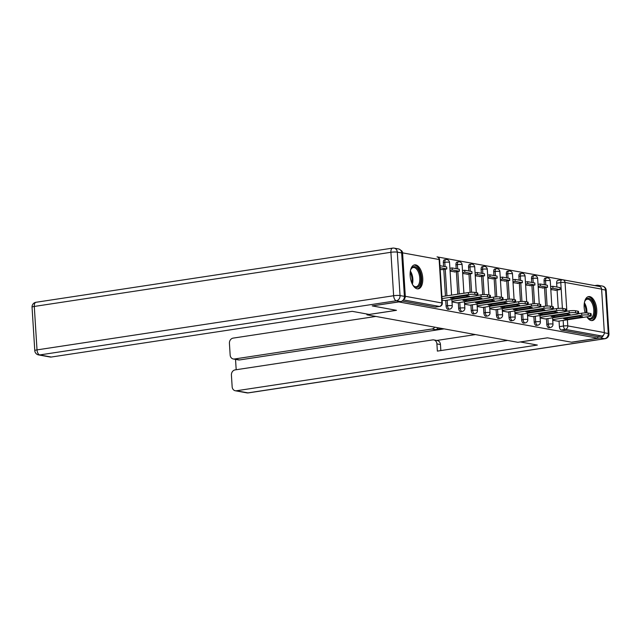 <?xml version="1.0" encoding="UTF-8"?>
<svg xmlns="http://www.w3.org/2000/svg" width="641" height="641" viewBox="0 0 641 641"><rect width="100%" height="100%" fill="white"/><g stroke="black" fill="none" stroke-linecap="round" stroke-linejoin="round"><path stroke-width="0.96" d="M546.452 318.761L546.805 324.346A3.109 1.578 81.4 0 0 548.616 327.711A3.109 1.578 81.4 0 0 548.888 327.711L550.347 327.495A3.109 1.578 -98.6 0 1 550.074 327.487A3.109 1.578 -98.6 0 1 548.263 324.122L547.911 318.545M533.865 316.47L534.217 322.046A3.109 1.578 81.4 0 0 536.02 325.412A3.109 1.578 81.4 0 0 536.293 325.42L537.751 325.195A3.109 1.578 -98.6 0 1 537.478 325.195A3.109 1.578 -98.6 0 1 535.676 321.83L535.323 316.245M521.269 314.178L521.622 319.755A3.109 1.578 81.4 0 0 523.433 323.12A3.109 1.578 81.4 0 0 523.705 323.128L525.163 322.904A3.109 1.578 -98.6 0 1 524.891 322.896A3.109 1.578 -98.6 0 1 523.08 319.538L522.727 313.954M508.682 311.879L509.034 317.463A3.109 1.578 81.4 0 0 510.837 320.829A3.109 1.578 81.4 0 0 511.117 320.829L512.576 320.612A3.109 1.578 -98.6 0 1 512.295 320.604A3.109 1.578 -98.6 0 1 510.492 317.239L510.14 311.662M496.094 309.587L496.446 315.172A3.109 1.578 81.4 0 0 498.249 318.529A3.109 1.578 81.4 0 0 498.522 318.537L499.98 318.313A3.109 1.578 -98.6 0 1 499.708 318.313A3.109 1.578 -98.6 0 1 497.905 314.947L497.552 309.371M483.498 307.295L483.851 312.872A3.109 1.578 81.4 0 0 485.662 316.237A3.109 1.578 81.4 0 0 485.934 316.245L487.392 316.021A3.109 1.578 -98.6 0 1 487.12 316.013A3.109 1.578 -98.6 0 1 485.309 312.656L484.957 307.071M470.911 305.004L471.263 310.581A3.109 1.578 81.4 0 0 473.066 313.946A3.109 1.578 81.4 0 0 473.338 313.946L474.797 313.729A3.109 1.578 -98.6 0 1 474.524 313.721A3.109 1.578 -98.6 0 1 472.721 310.356L472.369 304.779M458.323 302.704L458.668 308.289A3.109 1.578 81.4 0 0 460.478 311.646A3.109 1.578 81.4 0 0 460.751 311.654L462.209 311.43A3.109 1.578 -98.6 0 1 461.937 311.43A3.109 1.578 -98.6 0 1 460.126 308.065L459.781 302.488M445.727 300.413L446.08 305.989A3.109 1.578 81.4 0 0 447.891 309.355A3.109 1.578 81.4 0 0 448.163 309.363L449.621 309.138A3.109 1.578 -98.6 0 1 449.349 309.138A3.109 1.578 -98.6 0 1 447.538 305.773L447.186 300.188M415.697 264.893A12.131 6.146 81.4 0 0 414.623 264.869A12.131 6.146 81.4 0 0 410.24 276.752A12.131 6.146 81.4 0 0 417.203 288.835A12.131 6.146 81.4 0 0 418.269 288.859A12.131 6.146 81.4 0 0 422.651 276.976A12.131 6.146 81.4 0 0 415.697 264.893M586.884 316.83A12.131 6.146 81.4 0 0 591.21 320.54A12.131 6.146 81.4 0 0 592.276 320.556A12.131 6.146 81.4 0 0 596.667 308.682A12.131 6.146 81.4 0 0 589.704 296.591A12.131 6.146 81.4 0 0 588.638 296.575A12.131 6.146 81.4 0 0 585.169 312.912M594.552 285.549L437.034 256.865A3.109 2.644 -79.7 0 1 439.133 259.525L402.572 252.866A3.109 2.644 -79.7 0 0 400.673 250.254M601.603 289.123L565.042 282.465A3.109 2.644 -79.7 0 0 562.942 279.805L599.503 286.471A3.109 2.644 100.3 0 1 601.603 289.123L604.335 332.567A3.109 2.644 100.3 0 1 601.875 336.036L597.765 336.661L561.204 330.003A3.109 1.578 -98.6 0 1 559.393 326.638L559.048 321.061M558.247 308.417L557.093 290.053M556.901 287.032L556.66 283.202L560.771 282.577A3.109 1.578 -98.6 0 1 561.917 279.796A3.109 1.578 -98.6 0 1 562.197 279.796A3.109 2.644 -79.7 0 1 562.942 279.805A3.109 3.109 0 0 0 561.917 279.796L557.814 280.413A3.109 1.578 81.4 0 0 556.66 283.202M372.445 305.941L396.499 310.324L366.94 314.811L517.864 342.31L547.43 337.823L571.484 342.206L597.861 338.2L398.83 301.935L372.445 305.861M597.765 336.661L597.861 338.2M403.614 299.523A3.109 2.644 -79.7 0 0 405.304 296.302L402.572 252.866M442.122 300.116L444.702 300.565M440.191 269.412L442.747 269.565M457.289 302.873L452.009 301.911M450.078 271.215L455.342 271.856M469.885 305.172L464.597 304.211M462.666 273.507L467.93 274.148M477.192 306.502L482.473 307.448M475.253 275.798L480.526 276.447M495.068 309.755L489.78 308.794M487.849 278.098L493.113 278.739M507.656 312.055L502.368 311.085M500.437 280.389L505.701 281.03M520.244 314.346L514.963 313.385M513.032 282.681L518.297 283.33M527.551 315.676L532.839 316.63M525.62 284.981L530.884 285.622M545.427 318.938L540.139 317.968M538.208 287.272L543.48 287.913M545.659 306.126L544.505 287.761M544.313 284.732L544.073 280.902L545.531 280.686A3.109 1.578 -98.6 0 1 546.677 277.906L545.219 278.122A3.109 1.578 81.4 0 0 544.073 280.902M533.072 303.826L531.91 285.461M531.726 282.441L531.485 278.611L532.943 278.386A3.109 1.578 -98.6 0 1 534.089 275.606L532.631 275.83A3.109 1.578 81.4 0 0 531.485 278.611M520.476 301.534L519.322 283.17M519.13 280.149L518.889 276.319L520.348 276.095A3.109 1.578 -98.6 0 1 521.494 273.314L520.035 273.539A3.109 1.578 81.4 0 0 518.889 276.319M507.888 299.243L506.735 280.878M506.542 277.849L506.302 274.019L507.76 273.803A3.109 1.578 -98.6 0 1 508.906 271.023L507.448 271.239A3.109 1.578 81.4 0 0 506.302 274.019M495.293 296.943L494.139 278.579M493.955 275.558L493.706 271.728L495.164 271.504A3.109 1.578 -98.6 0 1 496.318 268.723L494.86 268.948A3.109 1.578 81.4 0 0 493.706 271.728M482.705 294.652L481.551 276.287M481.359 273.266L481.119 269.436L482.577 269.212A3.109 1.578 -98.6 0 1 483.723 266.432L482.264 266.656A3.109 1.578 81.4 0 0 481.119 269.436M470.117 292.36L468.956 273.995M468.771 270.967L468.531 267.137L469.989 266.92A3.109 1.578 -98.6 0 1 471.135 264.14L469.677 264.356A3.109 1.578 81.4 0 0 468.531 267.137M457.778 294.171L456.368 271.704M456.176 268.675L455.935 264.845L457.394 264.621A3.109 1.578 -98.6 0 1 458.539 261.84L457.081 262.065A3.109 1.578 81.4 0 0 455.935 264.845M445.455 296.038L443.78 269.404M443.588 266.384L443.348 262.554L444.806 262.329A3.109 1.578 -98.6 0 1 445.952 259.549L444.493 259.773A3.109 1.578 81.4 0 0 443.348 262.554M366.884 314.01L366.94 314.811M552.734 320.268L558.015 321.213M550.803 289.564L556.067 290.205M402.155 301.022L435.295 307.063A3.109 1.578 81.4 0 0 435.568 307.071L439.678 306.446A3.109 1.578 -98.6 0 1 439.406 306.438L403.381 299.876M444.662 300.573L475.686 295.862A4.663 0.689 176.4 0 0 477.922 295.132A4.663 0.689 176.4 0 0 477.241 294.82L474.901 294.395A4.663 0.689 -3.6 0 0 468.499 294.556L442.026 298.578M469.388 296.238A9.639 1.426 176.4 0 0 465.67 295.565L450.27 297.905A9.639 1.426 -3.6 0 0 453.988 298.578L469.388 296.238M441.801 269.709L446.817 268.948L446.697 266.952L439.958 265.719M446.817 268.948L440.087 267.714M477.922 295.132L477.793 293.137A4.663 0.689 176.4 0 0 477.112 292.825L474.773 292.4A4.663 0.689 -3.6 0 0 468.379 292.56L441.905 296.583M453.908 297.352L453.988 298.578M404.399 296.358L401.667 252.923L397.308 252.129L400.04 295.565L404.399 296.358A4.663 3.966 100.3 0 1 400.713 301.566L372.205 305.901L396.418 310.308L369.24 314.435L352.213 311.334L51.272 357.037A4.663 3.966 100.3 0 1 50.142 357.021L38.604 354.922A4.663 3.966 -79.7 0 0 39.726 354.938L51.272 357.037M393.037 248.123A4.663 2.364 81.4 0 0 392.629 248.115A4.663 2.364 81.4 0 0 390.906 252.29L34.285 306.446L37.018 349.89L393.638 295.733L390.906 252.29A4.663 0.689 176.4 0 1 397.308 252.129A4.663 3.966 -79.7 0 0 394.167 248.139L398.526 248.932A4.663 3.966 100.3 0 1 401.667 252.923M520.332 341.941L537.358 345.066L236.417 390.77L247.963 392.877L604.583 338.712L600.224 337.919L571.724 342.246L547.51 337.839L520.332 341.965M442.506 328.585L435.503 329.642L431.954 329.001L234.422 359L239.582 359.938A4.663 3.966 100.3 0 1 238.46 359.921L233.292 358.984A4.663 3.966 -79.7 0 0 234.422 359M431.954 329.001A4.663 3.966 -79.7 0 0 434.726 327.166M375.866 316.438L233.108 338.119A4.663 3.966 -79.7 0 0 229.422 343.328L230.151 354.994A4.663 3.966 -79.7 0 0 233.292 358.984M433.765 339.914L437.314 340.555A4.663 3.966 100.3 0 1 440.455 344.546L436.906 343.897A4.663 3.966 -79.7 0 0 433.765 339.914A4.663 3.966 -79.7 0 0 432.643 339.898L235.103 369.897A4.663 3.966 -79.7 0 0 231.417 375.105L232.154 386.771A4.663 3.966 -79.7 0 0 235.295 390.754A4.663 3.966 -79.7 0 0 236.417 390.77M235.535 359.393L236.184 369.729M436.906 343.897L437.362 351.108L507.608 340.443M600.337 286.799A4.663 3.966 -79.7 0 0 598.037 285.285A4.663 3.966 -79.7 0 0 596.915 285.269L594.736 285.598M600.224 337.919A4.663 3.966 -79.7 0 0 603.542 335.051M444.117 328.873L239.582 359.938M436.761 340.459L475.438 334.586M440.455 344.546L440.84 350.587M438.276 327.815A4.663 3.966 100.3 0 1 435.503 329.642M410.472 270.51A10.496 5.312 -98.6 0 1 411.025 269.092A10.496 5.312 -98.6 0 1 416.826 267.794A10.496 5.312 -98.6 0 1 420.833 278.018A10.496 5.312 -98.6 0 1 413.573 285.894A10.496 5.312 -98.6 0 1 412.628 284.7M413.309 285.598A9.719 4.92 81.4 0 0 416.185 286.735A9.719 4.92 81.4 0 0 419.767 278.042A9.719 4.92 81.4 0 0 413.261 267.513A9.719 4.92 81.4 0 0 410.857 269.452M417.499 288.875A12.051 6.106 81.4 0 0 421.642 278.162A12.051 6.106 81.4 0 0 413.886 265.078M584.48 302.215A10.496 5.312 -98.6 0 1 585.033 300.797A10.496 5.312 -98.6 0 1 590.842 299.499A10.496 5.312 -98.6 0 1 594.848 309.723A10.496 5.312 -98.6 0 1 587.589 317.599A10.496 5.312 -98.6 0 1 586.932 316.822M587.316 317.303A9.719 4.92 81.4 0 0 590.193 318.441A9.719 4.92 81.4 0 0 593.774 309.747A9.719 4.92 81.4 0 0 587.276 299.219A9.719 4.92 81.4 0 0 584.864 301.158M591.515 320.58A12.051 6.106 81.4 0 0 595.649 309.867A12.051 6.106 81.4 0 0 587.901 296.783M457.249 302.873L488.274 298.161A4.663 0.689 176.4 0 0 490.509 297.424A4.663 0.689 176.4 0 0 489.828 297.112L487.489 296.687A4.663 0.689 -3.6 0 0 481.095 296.847L451.969 301.27M481.976 298.538A9.639 1.426 176.4 0 0 478.266 297.857L462.866 300.196A9.639 1.426 -3.6 0 0 466.576 300.869L481.976 298.538M454.397 272L459.413 271.239L459.285 269.244L452.105 267.93L449.894 268.267M459.413 271.239L452.226 269.933L452.105 267.93M450.014 270.262L452.226 269.933M490.509 297.424L490.381 295.429A4.663 0.689 176.4 0 0 489.708 295.116L487.368 294.692A4.663 0.689 -3.6 0 0 480.966 294.852L477.721 295.349M466.496 299.643L466.576 300.869M469.845 305.164L500.869 300.453A4.663 0.689 176.4 0 0 503.097 299.716A4.663 0.689 176.4 0 0 502.424 299.403L500.084 298.978A4.663 0.689 -3.6 0 0 493.682 299.139L464.557 303.57M494.564 300.829A9.639 1.426 176.4 0 0 490.854 300.148L475.454 302.488A9.639 1.426 -3.6 0 0 479.172 303.169L494.564 300.829M466.985 274.292L472 273.531L471.88 271.536L464.693 270.23L462.482 270.566M472 273.531L464.821 272.225L464.693 270.23M462.61 272.561L464.821 272.225M503.097 299.716L502.977 297.72A4.663 0.689 176.4 0 0 502.296 297.408L499.956 296.983A4.663 0.689 -3.6 0 0 493.554 297.144L490.317 297.64M479.091 301.935L479.172 303.169M482.433 307.456L513.457 302.744A4.663 0.689 176.4 0 0 515.693 302.015A4.663 0.689 176.4 0 0 515.011 301.703L512.672 301.27A4.663 0.689 -3.6 0 0 506.27 301.438L477.152 305.861M507.159 303.121A9.639 1.426 176.4 0 0 503.441 302.448L488.049 304.787A9.639 1.426 -3.6 0 0 491.759 305.461L507.159 303.121M479.572 276.591L484.596 275.822L484.468 273.827L477.281 272.521L475.069 272.858M484.596 275.822L477.409 274.516L477.281 272.521M475.197 274.853L477.409 274.516M515.693 302.015L515.564 300.012A4.663 0.689 176.4 0 0 514.883 299.708L512.544 299.275A4.663 0.689 -3.6 0 0 506.15 299.443L502.905 299.932M491.679 304.235L491.759 305.461M495.028 309.747L526.045 305.036A4.663 0.689 176.4 0 0 528.28 304.307A4.663 0.689 176.4 0 0 527.599 303.994L525.259 303.57A4.663 0.689 -3.6 0 0 518.865 303.73L489.74 308.153M519.747 305.412A9.639 1.426 176.4 0 0 516.037 304.739L500.637 307.079A9.639 1.426 -3.6 0 0 504.347 307.752L519.747 305.412M492.168 278.883L497.184 278.122L497.055 276.127L489.876 274.813L487.665 275.149M497.184 278.122L490.004 276.808L489.876 274.813M487.785 277.144L490.004 276.808M528.28 304.307L528.16 302.312A4.663 0.689 176.4 0 0 527.479 301.999L525.139 301.574A4.663 0.689 -3.6 0 0 518.737 301.735L515.5 302.223M504.275 306.526L504.347 307.752M507.616 312.047L538.64 307.335A4.663 0.689 176.4 0 0 540.876 306.598A4.663 0.689 176.4 0 0 540.195 306.286L537.855 305.861A4.663 0.689 -3.6 0 0 531.453 306.021L502.328 310.444M532.342 307.712A9.639 1.426 176.4 0 0 528.625 307.031L513.225 309.371A9.639 1.426 -3.6 0 0 516.942 310.052L532.342 307.712M504.755 281.175L509.771 280.413L509.651 278.418L502.464 277.112L500.252 277.449M509.771 280.413L502.592 279.107L502.464 277.112M500.381 279.444L502.592 279.107M540.876 306.598L540.748 304.603A4.663 0.689 176.4 0 0 540.067 304.291L537.727 303.866A4.663 0.689 -3.6 0 0 531.333 304.026L528.088 304.523M516.862 308.818L516.942 310.052M520.204 314.338L551.228 309.627A4.663 0.689 176.4 0 0 553.463 308.89A4.663 0.689 176.4 0 0 552.782 308.585L550.443 308.153A4.663 0.689 -3.6 0 0 544.049 308.321L514.923 312.744M544.93 310.004A9.639 1.426 176.4 0 0 541.22 309.331L525.82 311.67A9.639 1.426 -3.6 0 0 529.53 312.343L544.93 310.004M517.343 283.466L522.367 282.705L522.239 280.71L515.06 279.404L512.848 279.74M522.367 282.705L515.18 281.399L515.06 279.404M512.968 281.736L515.18 281.399M553.463 308.89L553.335 306.895A4.663 0.689 176.4 0 0 552.662 306.59L550.315 306.158A4.663 0.689 -3.6 0 0 543.921 306.326L540.675 306.815M529.45 311.117L529.53 312.343M532.799 316.63L563.816 311.919A4.663 0.689 176.4 0 0 566.051 311.189A4.663 0.689 176.4 0 0 565.378 310.877L563.038 310.452A4.663 0.689 -3.6 0 0 556.636 310.613L527.511 315.035M557.518 312.295A9.639 1.426 176.4 0 0 553.808 311.622L538.408 313.962A9.639 1.426 -3.6 0 0 542.118 314.635L557.518 312.295M529.939 285.766L534.955 285.005L534.834 283.01L527.647 281.695L525.436 282.032M534.955 285.005L527.775 283.691L527.647 281.695M525.564 284.027L527.775 283.691M566.051 311.189L565.931 309.194A4.663 0.689 176.4 0 0 565.25 308.882L562.91 308.457A4.663 0.689 -3.6 0 0 556.508 308.617L553.271 309.106M542.046 313.409L542.118 314.635M545.387 318.93L576.411 314.218A4.663 0.689 176.4 0 0 578.647 313.481A4.663 0.689 176.4 0 0 577.966 313.169L575.626 312.744A4.663 0.689 -3.6 0 0 569.224 312.904L540.099 317.327M570.113 314.595A9.639 1.426 176.4 0 0 566.396 313.914L551.004 316.253A9.639 1.426 -3.6 0 0 554.713 316.934L570.113 314.595M542.526 288.057L547.55 287.296L547.422 285.301L540.235 283.995L538.023 284.332M547.55 287.296L540.363 285.99L540.235 283.995M538.152 286.327L540.363 285.99M578.647 313.481L578.519 311.486A4.663 0.689 176.4 0 0 577.837 311.173L575.498 310.749A4.663 0.689 -3.6 0 0 569.104 310.909L565.859 311.406M554.633 315.701L554.713 316.934M557.982 321.221L588.999 316.51A4.663 0.689 176.4 0 0 591.234 315.773A4.663 0.689 176.4 0 0 590.553 315.46L588.214 315.035A4.663 0.689 -3.6 0 0 581.82 315.204L552.694 319.627M582.701 316.886A9.639 1.426 176.4 0 0 578.991 316.213L563.591 318.545A9.639 1.426 -3.6 0 0 567.301 319.226L582.701 316.886M555.122 290.349L560.138 289.588L560.01 287.593L552.83 286.287L550.619 286.623M560.138 289.588L552.951 288.282L552.83 286.287M550.739 288.618L552.951 288.282M591.234 315.773L591.106 313.778A4.663 0.689 176.4 0 0 590.433 313.465L588.093 313.04A4.663 0.689 -3.6 0 0 581.691 313.209L578.446 313.697M567.229 318L567.301 319.226M546.805 324.346L548.263 324.122A3.109 0.457 -3.6 0 1 552.526 324.017A3.109 0.457 176.4 0 1 552.983 324.218L552.582 317.832M534.217 322.046L535.676 321.83A3.109 0.457 -3.6 0 1 539.938 321.718A3.109 0.457 176.4 0 1 540.395 321.926L539.986 315.54M521.622 319.755L523.08 319.538A3.109 0.457 -3.6 0 1 527.351 319.426A3.109 0.457 176.4 0 1 527.799 319.635L527.399 313.249M509.034 317.463L510.492 317.239A3.109 0.457 -3.6 0 1 514.755 317.135A3.109 0.457 176.4 0 1 515.212 317.343L514.811 310.949M496.446 315.172L497.905 314.947A3.109 0.457 -3.6 0 1 502.167 314.835A3.109 0.457 176.4 0 1 502.616 315.043L502.215 308.658M483.851 312.872L485.309 312.656A3.109 0.457 -3.6 0 1 489.58 312.544A3.109 0.457 176.4 0 1 490.028 312.752L489.628 306.366M471.263 310.581L472.721 310.356A3.109 0.457 -3.6 0 1 476.984 310.252A3.109 0.457 176.4 0 1 477.441 310.46L477.032 304.066M458.668 308.289L460.126 308.065A3.109 0.457 -3.6 0 1 464.396 307.952A3.109 0.457 176.4 0 1 464.845 308.161L464.445 301.775M446.08 305.989L447.538 305.773A3.109 0.457 -3.6 0 1 451.801 305.661A3.109 0.457 176.4 0 1 452.258 305.869L451.857 299.483M559.393 326.638L563.503 326.013L563.159 320.436M562.397 308.385L560.771 282.577A3.109 0.457 176.4 0 1 565.042 282.465L566.852 311.254M567.389 319.795L567.774 325.908L604.335 332.567M405.304 296.302L441.865 302.969L439.133 259.525A3.109 0.457 -3.6 0 1 439.582 259.733A3.109 3.109 0 0 0 437.034 256.865M547.126 306.037L545.964 287.537M545.803 285.005L545.531 280.686A3.109 0.457 176.4 0 1 549.794 280.574A3.109 0.457 176.4 0 1 550.25 280.782A3.109 3.109 0 0 0 546.677 277.906M534.538 303.738L533.368 285.245M533.216 282.713L532.943 278.386A3.109 0.457 176.4 0 1 537.206 278.282A3.109 0.457 176.4 0 1 537.655 278.49A3.109 3.109 0 0 0 534.089 275.606M521.942 301.446L520.78 282.945M520.62 280.421L520.348 276.095A3.109 0.457 176.4 0 1 524.618 275.983A3.109 0.457 176.4 0 1 525.067 276.191A3.109 3.109 0 0 0 521.494 273.314M509.355 299.155L508.193 280.654M508.033 278.122L507.76 273.803A3.109 0.457 176.4 0 1 512.023 273.691A3.109 0.457 176.4 0 1 512.48 273.899A3.109 3.109 0 0 0 508.906 271.023M496.759 296.855L495.597 278.362M495.437 275.83L495.164 271.504A3.109 0.457 176.4 0 1 499.435 271.399A3.109 0.457 176.4 0 1 499.884 271.608A3.109 3.109 0 0 0 496.318 268.723M484.171 294.564L483.01 276.063M482.849 273.539L482.577 269.212A3.109 0.457 176.4 0 1 486.84 269.108A3.109 0.457 176.4 0 1 487.296 269.308A3.109 3.109 0 0 0 483.723 266.432M471.584 292.272L470.414 273.771M470.262 271.239L469.989 266.92A3.109 0.457 176.4 0 1 474.252 266.808A3.109 0.457 176.4 0 1 474.709 267.017A3.109 3.109 0 0 0 471.135 264.14M459.236 293.947L457.826 271.48M457.666 268.948L457.394 264.621A3.109 0.457 176.4 0 1 461.664 264.517A3.109 0.457 176.4 0 1 462.113 264.725A3.109 3.109 0 0 0 458.539 261.84M446.913 295.822L445.239 269.188M445.078 266.656L444.806 262.329A3.109 0.457 176.4 0 1 449.069 262.225A3.109 0.457 176.4 0 1 449.525 262.433A3.109 3.109 0 0 0 445.952 259.549M435.295 307.063L439.406 306.438A3.109 2.644 100.3 0 0 441.865 302.969A3.109 0.457 -3.6 0 1 442.314 303.169L439.582 259.733M561.204 330.003L565.314 329.378A3.109 1.578 -98.6 0 1 563.503 326.013A3.109 0.457 176.4 0 1 567.774 325.908A3.109 2.644 100.3 0 1 565.314 329.378L601.875 336.036M468.379 292.56L468.499 294.556M477.112 292.825L477.241 294.82M474.773 292.4L474.901 294.395M400.713 301.566L396.354 300.773L39.726 354.938A4.663 2.364 81.4 0 1 37.018 349.89A4.663 0.689 176.4 0 0 34.782 350.627L32.05 307.183A4.663 0.689 -3.6 0 1 34.285 306.446A4.663 2.364 81.4 0 1 36.008 302.28A4.663 4.663 0 0 0 32.05 307.183M396.354 300.773A4.663 3.966 -79.7 0 0 400.04 295.565A4.663 0.689 -3.6 0 0 393.638 295.733A4.663 2.364 81.4 0 0 396.354 300.773M604.343 332.791L608.269 333.504L605.537 290.069L601.619 289.347M246.833 392.861A4.663 4.663 0 0 0 248.371 392.885A4.663 2.364 81.4 0 1 247.963 392.877A4.663 3.966 100.3 0 1 246.833 392.861L235.295 390.754M602.396 286.078A4.663 3.966 100.3 0 1 605.537 290.069A4.663 0.689 176.4 0 1 606.218 290.373A4.663 4.663 0 0 0 602.396 286.078L598.037 285.285M604.992 338.72A4.663 4.663 0 0 0 608.95 333.817A4.663 0.689 -3.6 0 0 608.269 333.504A4.663 3.966 100.3 0 1 604.583 338.712A4.663 2.364 81.4 0 0 604.992 338.72L248.371 392.885M410.368 271.063A9.719 4.92 -98.6 0 1 412.86 279.091A9.719 4.92 -98.6 0 1 412.363 284.203M411.818 283.034A9.399 4.759 81.4 0 0 412.035 279.164A9.399 4.759 81.4 0 0 410.2 272.345M584.376 302.768A9.719 4.92 -98.6 0 1 586.868 310.797A9.719 4.92 -98.6 0 1 586.876 312.92M586.058 312.896A9.399 4.759 81.4 0 0 586.05 310.869A9.399 4.759 81.4 0 0 584.207 304.05M480.966 294.852L481.095 296.847M489.708 295.116L489.828 297.112M487.368 294.692L487.489 296.687M493.554 297.144L493.682 299.139M502.296 297.408L502.424 299.403M499.956 296.983L500.084 298.978M506.15 299.443L506.27 301.438M514.883 299.708L515.011 301.703M512.544 299.275L512.672 301.27M518.737 301.735L518.865 303.73M527.479 301.999L527.599 303.994M525.139 301.574L525.259 303.57M531.333 304.026L531.453 306.021M540.067 304.291L540.195 306.286M537.727 303.866L537.855 305.861M543.921 306.326L544.049 308.321M552.662 306.59L552.782 308.585M550.315 306.158L550.443 308.153M556.508 308.617L556.636 310.613M565.25 308.882L565.378 310.877M562.91 308.457L563.038 310.452M569.104 310.909L569.224 312.904M577.837 311.173L577.966 313.169M575.498 310.749L575.626 312.744M581.691 313.209L581.82 315.204M590.433 313.465L590.553 315.46M588.093 313.04L588.214 315.035M449.525 262.433L451.576 295.108M449.621 309.138A3.109 3.109 0 0 0 452.258 305.869M462.113 264.725L463.908 293.241M462.209 311.43A3.109 3.109 0 0 0 464.845 308.161M474.709 267.017L476.319 292.681M474.797 313.729A3.109 3.109 0 0 0 477.441 310.46M487.296 269.308L488.907 294.972M487.392 316.021A3.109 3.109 0 0 0 490.028 312.752M499.884 271.608L501.502 297.264M499.98 318.313A3.109 3.109 0 0 0 502.616 315.043M512.48 273.899L514.09 299.563M512.576 320.612A3.109 3.109 0 0 0 515.212 317.343M525.067 276.191L526.686 301.855M525.163 322.904A3.109 3.109 0 0 0 527.799 319.635M537.655 278.49L539.273 304.146M537.751 325.195A3.109 3.109 0 0 0 540.395 321.926M550.25 280.782L551.861 306.438M550.347 327.495A3.109 3.109 0 0 0 552.983 324.218M439.678 306.446A3.109 3.109 0 0 0 442.314 303.169M34.782 350.627A4.663 4.663 0 0 0 38.604 354.922M394.167 248.139A4.663 4.663 0 0 0 392.629 248.115L36.008 302.28M606.218 290.373L608.95 333.817"/></g></svg>
